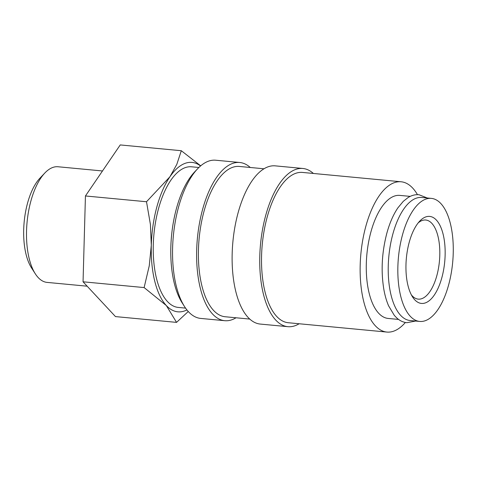 <?xml version="1.0" encoding="UTF-8"?>
<svg xmlns="http://www.w3.org/2000/svg" width="477" height="477" viewBox="0 0 477 477"><rect width="100%" height="100%" fill="white"/><g stroke="black" fill="none" stroke-linecap="round" stroke-linejoin="round"><path stroke-width="0.72" d="M431.381 198.384L421.769 197.478A61.801 27.237 95.4 0 0 392.815 234.183A61.801 27.237 95.4 0 0 410.113 320.526L419.724 321.432A61.801 27.237 95.4 0 0 448.678 284.727A61.801 27.237 95.4 0 0 431.381 198.384A61.801 27.237 95.4 0 0 402.427 235.089A61.801 27.237 95.4 0 0 419.724 321.432M236.026 317.777A79.456 35.018 -84.6 0 1 224.762 320.699L200.698 318.421A79.456 35.018 -84.6 0 1 184.551 306.61A79.456 35.018 -84.6 0 1 178.464 207.412A79.456 35.018 -84.6 0 1 197.603 168.786A79.456 35.018 -84.6 0 1 215.687 160.218L239.752 162.496A79.456 35.018 -84.6 0 1 250.264 167.481M184.551 306.61L182.184 302.913A75.485 33.265 -84.6 0 1 176.401 208.67A75.485 33.265 -84.6 0 1 194.586 171.976L197.603 168.786M224.762 320.699A79.456 35.018 -84.6 0 1 202.528 209.689A79.456 35.018 -84.6 0 1 239.752 162.496M249.757 319.077L225.138 316.746A75.485 33.265 -84.6 0 1 204.013 211.287A75.485 33.265 -84.6 0 1 239.376 166.449L263.996 168.786M299.139 323.758A79.456 35.018 -84.6 0 1 287.881 326.679A79.456 35.018 -84.6 0 1 265.641 215.67A79.456 35.018 -84.6 0 1 302.865 168.476A79.456 35.018 -84.6 0 1 313.377 173.461M287.881 326.679L260.269 324.068A79.456 35.018 -84.6 0 1 238.029 213.052A79.456 35.018 -84.6 0 1 275.253 165.859L302.865 168.476M405.361 322.482A75.485 33.265 -84.6 0 1 386.877 332.07A75.485 33.265 -84.6 0 1 365.752 226.605A75.485 33.265 -84.6 0 1 401.109 181.773A75.485 33.265 -84.6 0 1 417.47 194.664M386.877 332.07L288.257 322.726A75.485 33.265 -84.6 0 1 267.132 217.262A75.485 33.265 -84.6 0 1 302.49 172.43L401.109 181.773M200.71 165.841L181.308 150.72L176.812 164.368L169.895 176.8L146.505 201.747L150.41 224.417L151.304 245.232L149.265 265.767L144.126 287.577L166.33 305.548A75.044 33.074 95.4 0 0 186.918 309.931M200.555 165.972A75.044 33.074 95.4 0 0 169.895 176.8A75.044 33.074 95.4 0 0 156.838 206.976A75.044 33.074 95.4 0 0 151.304 245.232A75.044 33.074 95.4 0 0 166.33 305.548L176.55 322.38L188.254 311.499M87.154 286.194L47.08 282.396A58.081 25.597 -84.6 0 1 35.274 273.762A58.081 25.597 -84.6 0 1 30.826 201.252A58.081 25.597 -84.6 0 1 44.82 173.02A58.081 25.597 -84.6 0 1 58.033 166.759L102.483 170.969M35.274 273.762L31.47 267.818A51.695 22.783 -84.6 0 1 27.511 203.274A51.695 22.783 -84.6 0 1 39.961 178.148L44.82 173.02M398.563 319.429L388.165 318.445A61.801 27.237 -84.6 0 1 370.867 232.102A61.801 27.237 -84.6 0 1 399.821 195.397L410.22 196.381M185.559 308.118L178.261 307.426A70.626 31.124 -84.6 0 1 158.489 208.753A70.626 31.124 -84.6 0 1 191.581 166.801L198.885 167.493M418.204 222.884A39.728 17.506 -84.6 0 1 425.746 220.022A39.728 17.506 -84.6 0 1 436.866 275.527A39.728 17.506 -84.6 0 1 418.257 299.127A39.728 17.506 -84.6 0 1 411.383 294.899M441.905 277.459A43.699 19.259 -84.6 0 1 412.545 296.921A43.699 19.259 -84.6 0 1 409.2 242.358A43.699 19.259 -84.6 0 1 419.73 221.119A43.699 19.259 -84.6 0 1 441.237 228.262A43.699 19.259 -84.6 0 1 441.905 277.459M176.55 322.38L115.476 316.591L83.052 281.794L85.437 195.964L120.24 144.93L181.308 150.72M83.052 281.794L144.126 287.577M85.437 195.964L146.505 201.747M415.64 321.045L406.869 322.702C403.16 322.315 399.786 320.723 396.739 317.938L394.318 315.404L388.6 305.84C386.555 301.118 384.981 295.71 383.884 289.611C380.843 271.324 381.815 252.583 386.793 233.396C389.584 223.176 393.281 214.662 397.884 207.859L403.303 201.318L408.145 197.502C411.663 195.337 415.276 194.413 418.991 194.729L427.297 197.997"/></g></svg>
